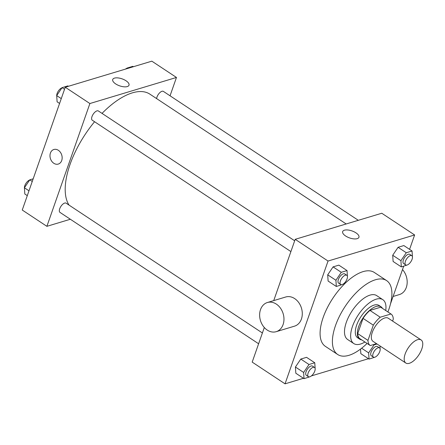 <?xml version="1.0" encoding="UTF-8"?>
<svg xmlns="http://www.w3.org/2000/svg" width="445" height="445" viewBox="0 0 445 445"><rect width="100%" height="100%" fill="white"/><g stroke="black" fill="none" stroke-linecap="round" stroke-linejoin="round"><path stroke-width="0.67" d="M421.804 348.986A13.851 6.347 -56.5 0 1 405.84 363.048A13.851 6.347 -56.5 0 1 408.182 347.996A13.851 6.347 -56.5 0 1 421.12 339.947A13.851 6.347 -56.5 0 1 421.804 348.986M405.84 363.048L372.988 341.321A13.851 6.347 -56.5 0 1 375.335 326.268A13.851 6.347 -56.5 0 1 388.268 318.22L421.12 339.947M370.145 345.454L360.033 338.767A18.868 8.65 -56.5 0 1 359.955 338.717A18.868 8.65 -56.5 0 1 357.708 333.605L363.042 318.375A18.868 8.65 -56.5 0 1 369.956 310.432L380.697 307.195L390.96 313.986L380.219 317.218A18.868 8.65 -56.5 0 0 373.305 325.161L367.971 340.397A18.868 8.65 -56.5 0 0 370.223 345.509A18.868 8.65 -56.5 0 0 370.296 345.554L376.548 343.674M392.607 321.09L393.285 319.143A18.868 8.65 -56.5 0 0 391.038 314.031A18.868 8.65 -56.5 0 0 390.96 313.986M382.478 308.374A19.385 8.889 123.5 0 0 381.059 306.811A19.385 8.889 123.5 0 0 362.953 318.075A19.385 8.889 123.5 0 0 359.671 339.151A19.385 8.889 123.5 0 0 361.663 339.847M359.671 339.151L357.619 337.794A19.385 8.889 -56.5 0 1 360.895 316.718A19.385 8.889 -56.5 0 1 379.007 305.454L381.059 306.811M369.956 310.432L380.219 317.218M357.708 333.605L367.971 340.397M363.042 318.375L373.305 325.161M385.732 310.527A26.311 12.065 123.5 0 0 382.828 299.674A26.311 12.065 123.5 0 0 358.247 314.965A26.311 12.065 123.5 0 0 353.797 343.568A26.311 12.065 123.5 0 0 360.456 344.057A26.311 12.065 123.5 0 0 364.917 341.999M382.828 299.674L376.665 295.602A26.311 12.065 123.5 0 0 352.09 310.894A26.311 12.065 123.5 0 0 347.64 339.496L353.797 343.568M387.895 311.956A44.316 20.32 123.5 0 0 386.599 280.589A44.316 20.32 123.5 0 0 345.203 306.344A44.316 20.32 123.5 0 0 337.705 354.509A44.316 20.32 123.5 0 0 348.919 355.332A44.316 20.32 123.5 0 0 367.08 343.429M337.705 354.509L325.39 346.366A44.316 20.32 -56.5 0 1 332.888 298.195A44.316 20.32 -56.5 0 1 374.278 272.44L386.599 280.589M315.149 368.671L314.765 362.764L306.555 357.335L300.787 359.07L295.424 367.025L295.825 373.238L304.035 378.667L309.926 376.759M347.434 276.484L347.05 270.577L338.84 265.142L333.071 266.883L327.704 274.832L328.11 281.051L336.32 286.48L342.205 284.572M409.584 249.361L414.629 234.966L328.043 261.043L285.039 383.835L303.462 378.289M311.411 375.897L368.466 358.709M390.493 303.874L403.693 266.188M360.828 353.658L360.533 349.08L360.828 353.658L369.044 359.093L374.929 357.179M412.437 256.904L412.053 250.997L403.843 245.568L398.075 247.303L392.713 255.258L393.113 261.471L401.323 266.905L407.208 264.992M264.308 327.509L252.193 362.113L285.039 383.835M414.629 234.966L381.777 213.244L295.196 239.321L273.731 300.603M295.196 239.321L328.043 261.043M355.989 232.869A8.622 3.699 -160.7 0 1 358.943 237.28A8.622 3.699 -160.7 0 1 349.581 237.919A8.622 3.699 -160.7 0 1 342.667 231.578A8.622 3.699 -160.7 0 1 347.829 229.982A8.622 3.699 -160.7 0 1 355.989 232.869M267.412 302.511L285.723 296.993A15.236 11.859 73.2 0 1 298.784 302.633A15.236 11.859 73.2 0 1 301.41 319.048A15.236 11.859 73.2 0 1 294.512 326.163L276.195 331.681A15.236 11.859 73.2 0 1 260.447 320.517A15.236 11.859 73.2 0 1 267.412 302.511A15.236 11.859 73.2 0 1 280.467 308.151A15.236 11.859 73.2 0 1 283.092 324.561A15.236 11.859 73.2 0 1 276.195 331.681M393.085 296.476L399.41 294.568A15.236 11.859 -106.8 0 0 407.058 284.21A15.236 11.859 -106.8 0 0 402.508 269.57M69.042 205.106A69.242 31.745 -56.5 0 1 94.562 121.73M102.044 113.392A69.242 31.745 -56.5 0 1 149.876 94.14L346.177 223.963M358.308 220.308L163.376 91.386A5.54 2.542 123.5 0 0 156.99 97.01A5.54 2.542 123.5 0 0 156.623 98.601M258.617 343.768L59.98 212.393A5.54 2.542 -56.5 0 1 60.915 206.374A5.54 2.542 -56.5 0 1 66.088 203.154L262.394 332.982M290.902 251.581L92.265 120.206A5.54 2.542 -56.5 0 1 93.2 114.187A5.54 2.542 -56.5 0 1 98.373 110.966L294.679 240.795M170.046 95.797L176.47 77.458L89.89 103.535L46.886 226.327L70.355 219.257M176.47 77.458L151.834 61.165L65.254 87.242L22.25 210.034L46.886 226.327M65.254 87.242L89.89 103.535M126.046 80.79A8.622 3.699 -160.7 0 1 129 85.201A8.622 3.699 -160.7 0 1 119.638 85.841A8.622 3.699 -160.7 0 1 112.724 79.499A8.622 3.699 -160.7 0 1 117.886 77.903A8.622 3.699 -160.7 0 1 126.046 80.79M61.716 160.517A7.615 5.93 73.2 0 1 58.267 164.077A7.615 5.93 73.2 0 1 50.391 158.492A7.615 5.93 73.2 0 1 53.873 149.492A7.615 5.93 73.2 0 1 60.403 152.312A7.615 5.93 73.2 0 1 61.716 160.517M58.267 164.077A7.615 5.93 73.2 0 1 50.396 158.492A7.615 5.93 73.2 0 1 53.873 149.492M133.417 66.711L132.838 66.333L127.07 68.068L126.603 68.764M127.07 68.068L127.648 68.447M125.468 69.103A5.54 2.542 -56.5 0 1 126.953 68.241M68.408 86.291L67.835 85.907L62.066 87.648L56.704 95.597L57.105 101.816L59.574 103.446M56.704 95.597L61.265 98.618M62.066 87.648L64.536 89.278M56.721 95.909A5.54 2.542 -56.5 0 1 58.228 91.208A5.54 2.542 -56.5 0 1 61.95 87.821M33.186 178.812L29.782 179.836L24.419 187.784L24.82 194.003L27.29 195.639M24.419 187.784L28.981 190.805M29.782 179.836L32.251 181.465M24.436 188.096A5.54 2.542 -56.5 0 1 25.944 183.396A5.54 2.542 -56.5 0 1 29.665 180.008M412.053 250.997L406.285 252.732L400.923 260.687L401.323 266.905M405.69 264.931L403.637 263.568A5.54 2.542 -56.5 0 1 404.572 257.549A5.54 2.542 -56.5 0 1 409.745 254.329L411.797 255.686A5.54 2.542 -56.5 0 1 412.076 259.307A5.54 2.542 -56.5 0 1 405.69 264.931A5.54 2.542 -56.5 0 1 406.624 258.907A5.54 2.542 -56.5 0 1 411.797 255.686M403.843 245.568L398.075 247.303L392.713 255.258L400.923 260.687M392.713 255.258L393.113 261.471M398.075 247.303L406.285 252.732M347.05 270.577L341.282 272.312L335.919 280.267L336.32 286.48M340.681 284.505L338.628 283.148A5.54 2.542 -56.5 0 1 339.568 277.129A5.54 2.542 -56.5 0 1 344.742 273.909L346.794 275.266A5.54 2.542 -56.5 0 1 347.067 278.882A5.54 2.542 -56.5 0 1 340.681 284.505A5.54 2.542 -56.5 0 1 341.621 278.487A5.54 2.542 -56.5 0 1 346.794 275.266M338.84 265.142L333.071 266.883L327.704 274.832L335.919 280.267M327.704 274.832L328.11 281.051M333.071 266.883L341.282 272.312M377.049 344.007L374.006 344.925L368.638 352.874L369.044 359.093M380.152 349.091L379.947 345.921M373.405 357.118L371.353 355.761A5.54 2.542 -56.5 0 1 372.287 349.737A5.54 2.542 -56.5 0 1 377.46 346.516L379.513 347.873A5.54 2.542 -56.5 0 1 379.791 351.494A5.54 2.542 -56.5 0 1 373.405 357.118A5.54 2.542 -56.5 0 1 374.34 351.094A5.54 2.542 -56.5 0 1 379.513 347.873M361.629 348.24L368.638 352.874M373.5 344.591L374.006 344.925M314.765 362.764L308.997 364.5L303.635 372.454L304.035 378.667M308.402 376.693L306.349 375.335A5.54 2.542 -56.5 0 1 307.284 369.317A5.54 2.542 -56.5 0 1 312.457 366.096L314.509 367.453A5.54 2.542 -56.5 0 1 314.787 371.074A5.54 2.542 -56.5 0 1 308.402 376.693A5.54 2.542 -56.5 0 1 309.336 370.674A5.54 2.542 -56.5 0 1 314.509 367.453M306.555 357.335L300.787 359.07L295.424 367.025L303.635 372.454M295.424 367.025L295.825 373.238M300.787 359.07L308.997 364.5M359.955 338.717L370.223 345.509M380.775 307.245L391.038 314.031"/></g></svg>
